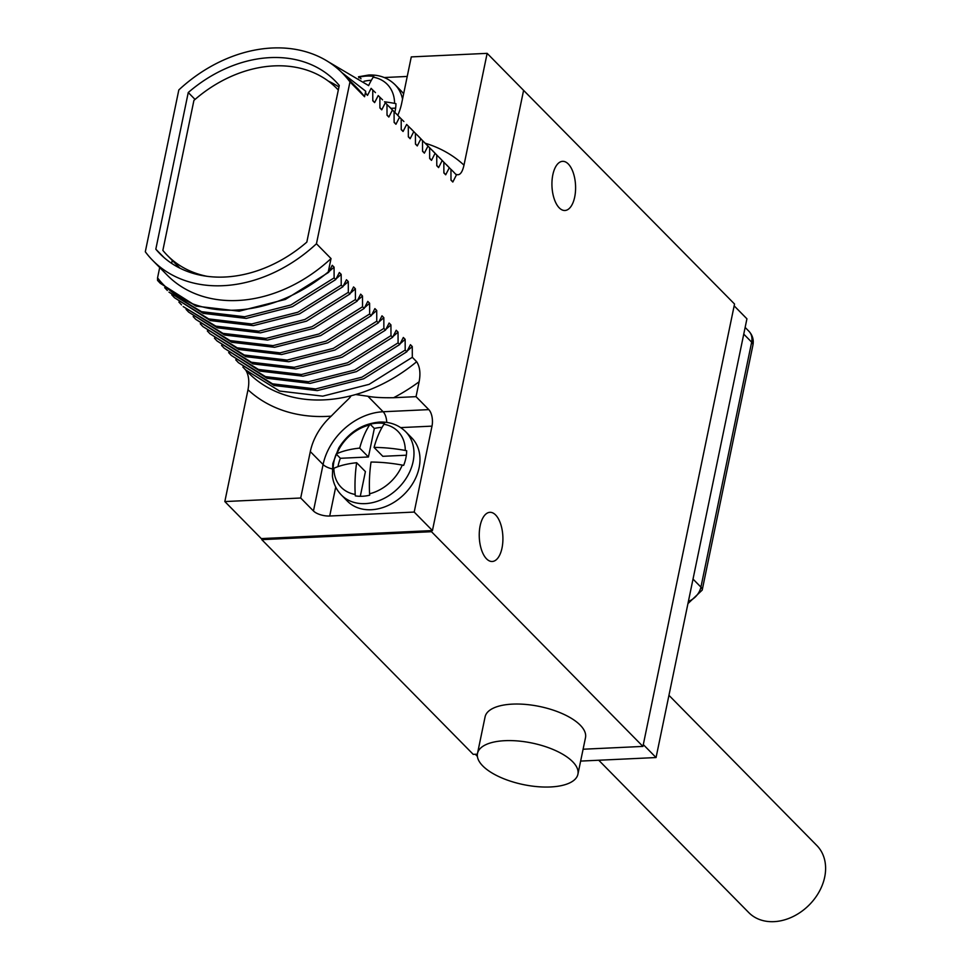 <?xml version="1.0" encoding="UTF-8"?>
<svg xmlns="http://www.w3.org/2000/svg" width="970" height="970" viewBox="0 0 970 970"><rect width="100%" height="100%" fill="white"/><g stroke="black" fill="none" stroke-linecap="round" stroke-linejoin="round"><path stroke-width="1.45" d="M262.009 538.556L261.791 539.647L473.227 754.369L477.385 754.175M583.091 749.228L642.928 746.415L734.532 304.022L523.012 89.773M261.791 539.647L431.492 531.705L642.928 746.415M577.914 774.218L585.492 737.661A51.264 21.219 -168.3 0 0 563.473 714.162A51.264 21.219 -168.3 0 0 512.5 704.123A51.264 21.219 -168.3 0 0 485.085 716.866L477.507 753.423A51.264 21.219 -168.3 0 0 499.538 776.921A51.264 21.219 -168.3 0 0 550.499 786.961A51.264 21.219 -168.3 0 0 577.914 774.218A51.264 21.219 -168.3 0 0 555.895 750.719A51.264 21.219 -168.3 0 0 504.933 740.68A51.264 21.219 -168.3 0 0 477.507 753.423M431.711 530.602L431.492 531.705M574.701 197.019A24.614 11.798 87.3 0 0 562.612 161.335A24.614 11.798 87.3 0 0 552.827 174.806A24.614 11.798 87.3 0 0 564.916 210.49A24.614 11.798 87.3 0 0 574.701 197.019M502.011 548.014A24.614 11.798 87.3 0 0 489.923 512.318A24.614 11.798 87.3 0 0 480.138 525.801A24.614 11.798 87.3 0 0 492.226 561.484A24.614 11.798 87.3 0 0 502.011 548.014M245.519 369.74C248.756 374.784 249.569 381.465 247.993 389.77L224.834 501.563L261.294 538.592L432.438 530.566L523.594 90.368L487.146 53.35L411.28 56.903L401.665 103.329A56.599 43.795 -44.6 0 1 397.797 115.309M178.819 89.943L145.306 251.776A133.302 103.147 -44.6 0 0 152.654 260.372A133.302 103.147 -44.6 0 0 316.45 243.761L349.964 81.916A133.302 103.147 -44.6 0 0 342.616 73.32A133.302 103.147 -44.6 0 0 178.819 89.943M159.698 267.526L157.564 277.82C165.033 288.041 176.746 296.723 192.715 303.865A143.548 111.089 -44.6 0 0 328.26 271.952L331.025 258.566L316.45 243.761M192.715 303.865L160.232 283.252L157.552 280.403L157.564 277.82M453.232 171.617L450.868 169.326M487.146 53.35L463.987 165.142C462.181 173.218 459.356 176.2 455.524 174.066L456.409 174.976L452.82 182.02L450.989 179.789M407.23 350.982L412.262 346.545L412.311 357.299L369.109 384.35L322.743 396.16L279.566 391.043L245.531 369.885L242.876 367.048M443.751 162.111L449.304 167.749L445.703 174.794L443.884 172.575M400.125 343.768L405.145 339.33L405.193 350.073L361.919 377.172L315.602 388.946L272.497 383.829L238.426 362.659L235.758 359.834M436.645 154.885L442.199 160.535L438.598 167.58L436.779 165.361M393.02 336.541L398.039 332.116L398.088 342.859L354.693 370.007L308.46 381.731L265.44 376.627L231.321 355.444L228.653 352.607M429.54 147.67L435.093 153.321L431.492 160.365L429.661 158.134M438.598 167.58L436.779 165.725L436.73 154.982L435.093 153.321M436.73 154.982L432.329 150.386M452.82 182.02L450.989 180.165L450.941 169.423L449.304 167.749M450.941 169.423L446.552 164.827M445.703 174.794L443.884 172.951L443.836 162.196L442.199 160.535M443.836 162.196L439.446 157.613M422.423 140.456L427.976 146.094L424.387 153.139L422.556 150.92M431.492 160.365L429.674 158.51L429.625 147.767L427.976 146.094M429.625 147.767L425.224 143.172M386.884 104.36L392.438 109.998L388.837 117.043L387.018 115.2L386.969 104.445L385.332 102.784L381.731 109.828L379.913 107.973L379.864 97.23L378.215 95.569L374.626 102.614L372.795 100.759L372.747 90.016L371.11 88.343L367.509 95.387L365.69 93.544L365.69 91.216L341.876 72.58M386.969 104.445L385.332 102.784M379.779 97.133L382.568 99.861M379.864 97.23L378.215 95.569M372.662 89.919L375.463 92.635M372.747 90.016L371.11 88.343M328.139 61.68L368.357 85.421M408.212 126.015L413.766 131.665L410.164 138.71L408.346 136.855L408.297 126.112L406.648 124.439L403.059 131.483L401.228 129.641L401.18 118.886L396.791 114.29L399.543 117.225L395.942 124.269L394.123 122.414L394.075 111.671L389.685 107.076M408.297 126.112L406.648 124.439M401.095 118.789L403.896 121.517M424.387 153.139L422.556 151.296L422.508 140.541L419.755 137.619L418.118 135.945L420.871 138.88L417.27 145.924L415.451 143.693M415.318 133.229L418.118 135.945M422.508 140.541L420.871 138.88M417.27 145.924L415.451 144.069L415.402 133.326L411.001 128.731M415.402 133.326L413.766 131.665M393.99 111.574L396.791 114.29M401.18 118.886L399.543 117.225M394.075 111.671L392.438 109.998M385.914 329.327L390.934 324.889L390.983 335.644L347.612 362.768L301.44 374.505L258.432 369.449L224.203 348.218L221.548 345.393M378.797 322.101L383.829 317.675L383.877 328.418L340.434 355.578L294.262 367.291L251.375 362.246L217.098 341.003L214.443 338.178M371.692 314.886L376.712 310.461L376.76 321.203L333.292 348.375L287.144 360.064L244.307 355.044L209.993 333.789L207.325 330.952M410.164 138.71L408.346 136.479M217.098 341.003L252.964 363.895L295.971 368.952L342.143 357.215L385.514 330.091L389.115 323.046L390.934 324.889M209.993 333.789L245.907 356.693L288.793 361.737L334.965 350.024L378.409 322.864L381.998 315.82L383.829 317.675M202.888 326.563L238.838 349.491L281.676 354.511L327.824 342.822L371.292 315.65L374.893 308.606L376.712 310.461M238.426 362.659L274.098 385.49L317.275 390.607L363.641 378.797L406.842 351.746L410.431 344.702L412.262 346.545M231.321 355.444L267.029 378.276L310.133 383.392L356.451 371.619L399.725 344.532L403.326 337.475L405.145 339.33M224.203 348.218L259.972 371.086L302.992 376.178L349.224 364.453L392.62 337.305L396.221 330.261L398.039 332.116M432.438 530.566L414.202 512.063L432.002 426.133A12.307 5.905 -92.7 0 0 428.801 409.619L416.045 396.657L419.125 381.756C420.701 373.389 419.889 366.708 416.663 361.725L412.311 357.299M406.842 351.746L405.193 350.073M399.725 344.532L398.088 342.859M392.62 337.305L390.983 335.644M385.514 330.091L383.877 328.418M378.409 322.864L376.76 321.203M371.292 315.65L369.655 313.989L326.162 341.161L280.063 352.85L237.201 347.818L202.875 326.563L200.281 323.798M364.186 308.436L362.55 306.762L319.069 333.947L273.031 345.623L230.084 340.603L195.77 319.348L231.733 342.277L274.607 347.296L320.694 335.608L364.186 308.436L367.788 301.391L369.606 303.234L369.655 313.989M188.665 312.122L224.628 335.05L267.562 340.07L313.601 328.393L357.081 301.209L360.67 294.165L362.501 296.02L362.55 306.762M357.081 301.209L355.432 299.548L311.988 326.708L265.938 338.409L222.954 333.377L188.665 312.134L186.058 309.357M349.964 293.995L348.327 292.322L304.919 319.469L258.82 331.182L215.801 326.138L183.197 306.581L217.486 327.824L260.469 332.855L306.52 321.155L349.964 293.995L353.565 286.95L355.384 288.793L355.432 299.548M342.859 286.768L341.222 285.107L297.911 312.219L251.751 323.968L208.695 318.924L174.442 297.693L210.332 320.585L253.352 325.629L299.451 313.916L342.859 286.768L346.46 279.724L348.279 281.579L348.327 292.322M335.753 279.554L334.116 277.893L290.867 304.968L244.658 316.741L201.517 311.673L168.974 292.14L203.227 313.371L246.283 318.415L292.443 306.665L335.753 279.554L339.354 272.509L341.173 274.364L341.222 285.107M160.232 283.252L196.049 306.12L239.19 311.188L285.398 299.415L328.648 272.34L332.237 265.295L334.068 267.138L334.116 277.893M342.616 73.32L357.202 88.124A133.302 103.147 135.4 0 1 364.55 96.733L349.964 81.916M364.55 96.733L365.69 91.216M455.524 174.066A143.548 111.089 -44.6 0 0 452.844 171.217A143.548 111.089 -44.6 0 0 452.808 171.181A143.548 111.089 -44.6 0 0 450.468 168.901M245.531 369.885L248.235 372.625A143.548 111.089 -44.6 0 0 351.019 395.784A143.548 111.089 -44.6 0 0 355.675 394.523A143.548 111.089 -44.6 0 0 416.663 361.725M416.045 396.657L393.602 397.712C382.095 397.882 373.523 397.397 367.885 396.257L355.675 394.523M351.019 395.784C349.455 398.731 348.582 398.452 331.207 416.142A56.599 43.795 -44.6 0 0 310.315 451.583L323.083 464.533A56.599 43.795 135.4 0 1 383.138 411.753L367.885 396.257M224.834 501.563L300.7 498.01L310.315 451.583M300.7 498.01L313.455 510.972A12.307 5.093 11.7 0 0 329.715 516.016L414.202 512.063M407.23 76.448L384.265 77.527M181.56 304.907L178.892 302.082M174.442 297.693L171.787 294.856M167.337 290.466L164.67 287.641M195.77 319.348L193.163 316.572M343.259 286.017L348.279 281.579M381.731 109.828L379.913 107.609M336.154 278.79L341.173 274.364M374.626 102.614L372.795 100.383M329.036 271.576L334.068 267.138M367.509 95.387L365.69 93.168M331.025 258.566A133.302 103.147 135.4 0 1 167.24 275.177L152.654 260.372M339.257 85.457A123.044 95.218 -44.6 0 0 335.208 80.983A123.044 95.218 -44.6 0 0 188.253 92.526L155.818 249.193A123.044 95.218 -44.6 0 0 159.868 253.655A123.044 95.218 -44.6 0 0 306.823 242.112L339.257 85.457M338.942 87.009A123.044 95.218 -44.6 0 0 328.296 81.092M188.253 92.526L195.055 99.425M155.818 249.193L164.269 257.777M172.248 260.384L171.629 263.355M364.587 307.672L369.606 303.234M403.059 131.483L401.228 129.265M357.469 300.445L362.501 296.02M395.942 124.269L394.123 122.038M350.364 293.231L355.384 288.793M388.837 117.043L387.018 114.824M206.755 276.256A118.946 92.041 135.4 0 1 167.349 255.401A118.946 92.041 135.4 0 1 162.863 250.393L193.915 100.407A118.946 92.041 135.4 0 1 336.845 88.488A118.946 92.041 135.4 0 1 338.312 90.028M180.008 268.205A118.946 92.041 135.4 0 1 178.286 266.507L167.349 255.401M358.864 77.855L359.421 77.139A41.019 31.743 -44.6 0 1 366.769 76.06A41.019 31.743 -44.6 0 1 373.814 76.46L373.244 77.188A81.613 39.127 87.3 0 0 368.588 85.651M384.484 101.801A81.613 33.78 11.7 0 1 394.56 103.366L395.942 103.657A41.019 31.743 -44.6 0 1 394.826 112.362M371.34 80.292A41.019 31.743 -44.6 0 0 364.005 81.298M395.627 108.119L390.934 108.337M359.421 77.139L361.046 78.776M403.617 93.872A45.117 34.908 -44.6 0 0 400.998 90.768L394.996 84.669C388 77.843 379.27 74.617 368.806 75.005L358.476 76.775M359.688 448.104A81.613 39.127 -92.7 0 1 369.594 424.945L370.152 424.217A41.019 31.743 -44.6 0 1 377.5 423.15A41.019 31.743 -44.6 0 1 384.532 423.55L383.974 424.266A81.613 39.127 87.3 0 0 374.068 447.425A81.613 33.78 11.7 0 1 405.278 450.444L406.66 450.747A41.019 31.743 -44.6 0 1 403.641 465.37L402.247 465.079A81.613 33.78 -168.3 0 0 371.037 462.047A81.613 39.127 87.3 0 0 369.582 493.778L369.691 495.197A41.019 31.743 -44.6 0 1 362.356 496.264A41.019 31.743 -44.6 0 1 355.311 495.864L355.202 494.457A81.613 39.127 -92.7 0 1 356.657 462.726A81.613 33.78 -168.3 0 0 333.898 468.28L333.183 468.668A41.019 31.743 -44.6 0 1 336.214 454.045L336.917 453.657A81.613 33.78 11.7 0 1 359.688 448.104L368.43 456.979L340.397 458.301A41.019 31.743 -44.6 0 0 337.96 466.655M336.214 454.045L340.397 458.301M356.657 462.726L365.411 471.602L360.294 496.3M382.071 427.382A41.019 31.743 -44.6 0 0 374.335 428.473L368.43 456.979M406.357 455.209L382.81 456.312L374.068 447.425M370.152 424.217L374.335 428.473M405.715 431.747L411.729 437.858A45.117 34.908 -44.6 0 1 413.741 481.799A45.117 34.908 -44.6 0 1 371.255 509.735A45.117 34.908 135.4 0 1 347.43 501.163L341.428 495.064A45.117 34.908 135.4 0 0 365.241 503.624A45.117 34.908 -44.6 0 0 407.739 475.688A45.117 34.908 -44.6 0 0 405.715 431.747C398.731 424.921 390.001 421.695 379.525 422.083C362.295 423.672 348.703 432.305 338.748 447.995L332.807 463.575L332.407 476.173C333.413 483.606 336.42 489.899 341.428 495.064M656.059 757.546L746.924 318.815L734.157 305.853L643.304 744.596L656.059 757.546L580.642 761.086M475.3 754.272L477.398 756.406M668.948 695.32L816.849 845.525A47.785 36.981 135.4 0 1 824.694 877.086A47.785 36.981 135.4 0 1 792.223 916.965A47.785 36.981 135.4 0 1 748.755 912.576L598.745 760.237M463.987 165.142A155.855 120.607 -44.6 0 0 425.321 143.269M393.602 397.712A155.855 120.607 -44.6 0 0 419.125 381.756M247.993 389.77A155.855 120.607 -44.6 0 0 331.207 416.142M386.763 422.423A12.307 5.905 87.3 0 0 383.138 411.753L428.801 409.619M400.671 427.6L432.002 426.133M329.715 516.016L335.705 487.061M313.455 510.972L323.083 464.533A12.307 5.093 11.7 0 0 332.152 468.874M394.56 103.366A39.843 30.834 -44.6 0 0 373.244 77.188M402.538 99.085A45.117 34.908 -44.6 0 0 394.996 84.669M369.582 493.778A39.843 30.834 -44.6 0 0 402.247 465.079M405.278 450.444A39.843 30.834 -44.6 0 0 383.974 424.266M336.917 453.657A39.843 30.834 135.4 0 1 369.594 424.945M355.202 494.457A39.843 30.834 135.4 0 1 333.898 468.28M743.747 334.116L751.653 342.143L700.922 587.105A16.405 12.695 135.4 0 1 688.397 601.376M745.13 327.423L748.961 331.303A16.405 12.695 135.4 0 1 751.653 342.143A12.307 5.093 -168.3 0 1 752.914 345.15L702.195 590.112A12.307 5.093 -168.3 0 0 700.922 587.105L693.016 579.078M453.693 172.09L452.844 171.217M336.845 88.488L338.324 89.992M748.961 331.303C752.599 335.293 753.92 339.9 752.914 345.15M702.195 590.112L687.948 603.582"/></g></svg>

